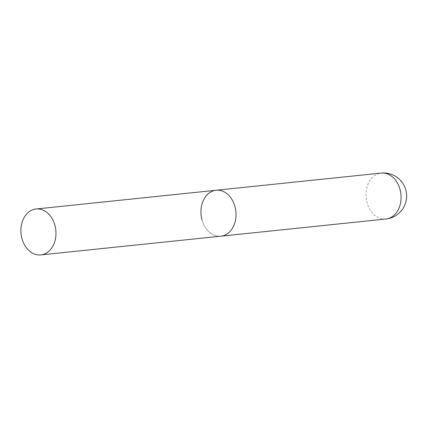 <?xml version="1.0" encoding="UTF-8"?>
<svg xmlns="http://www.w3.org/2000/svg" width="428" height="428" viewBox="0 0 428 428"><rect width="100%" height="100%" fill="white"/><g stroke="black" fill="none" stroke-linecap="round" stroke-linejoin="round"><path stroke-width="0.32" stroke-dasharray="2.14 1.6" d="M216.097 190.257A23.085 17.478 -95.9 0 0 212.491 191.15A23.085 17.478 -95.9 0 0 201.454 217.451A23.085 17.478 -95.9 0 0 220.875 236.181A23.085 17.478 84.1 0 1 201.995 219.821M385.922 219.008A23.085 17.478 84.1 0 1 367.047 202.647A23.085 17.478 84.1 0 1 377.539 173.977A23.085 17.478 84.1 0 1 381.145 173.083"/><path stroke-width="0.64" d="M201.995 219.821A23.085 17.478 84.1 0 1 216.097 190.257A23.085 17.478 84.1 0 1 234.977 206.617A23.085 17.478 84.1 0 1 220.875 236.181A23.085 17.478 -95.9 0 0 224.481 235.288A23.085 17.478 -95.9 0 0 235.518 208.992A23.085 17.478 -95.9 0 0 216.097 190.257L381.145 173.083A23.085 17.478 84.1 0 1 400.025 189.444A23.085 17.478 84.1 0 1 389.534 218.114A23.085 17.478 84.1 0 1 385.922 219.008A23.085 23.085 0 0 0 405.947 190.508A23.085 23.085 0 0 0 381.145 173.083M44.426 254.023A23.085 17.478 -95.9 0 0 55.463 227.723A23.085 17.478 -95.9 0 0 36.043 208.992A23.085 17.478 -95.9 0 0 32.437 209.886A23.085 17.478 -95.9 0 0 21.4 236.181A23.085 17.478 -95.9 0 0 40.821 254.917A23.085 17.478 -95.9 0 0 44.426 254.023M40.821 254.917L385.922 219.008M216.097 190.257L36.043 208.992"/></g></svg>
